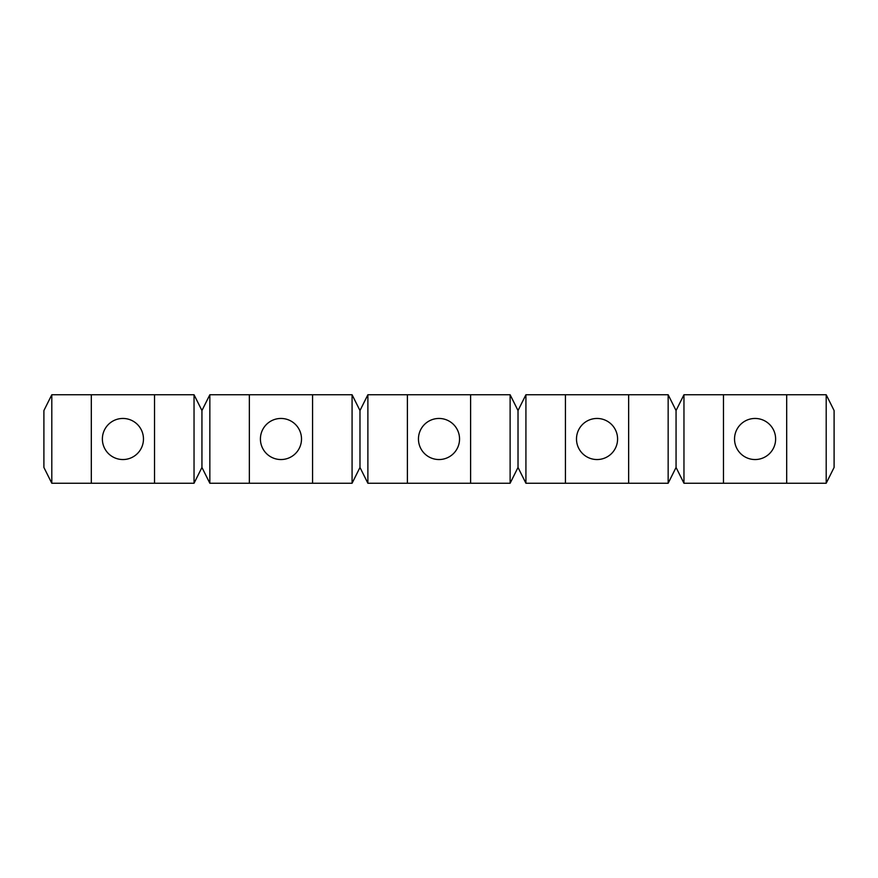 <?xml version="1.0" encoding="UTF-8"?>
<svg xmlns="http://www.w3.org/2000/svg" width="878" height="878" viewBox="0 0 878 878"><rect width="100%" height="100%" fill="white"/><g stroke="black" fill="none" stroke-linecap="round" stroke-linejoin="round"><path stroke-width="1.32" d="M755.08 418.455A20.545 20.545 0 0 0 734.535 439A20.545 20.545 0 0 0 755.08 459.545A20.545 20.545 0 0 0 775.625 439A20.545 20.545 0 0 0 755.08 418.455M597.04 418.455A20.545 20.545 0 0 0 576.495 439A20.545 20.545 0 0 0 597.04 459.545A20.545 20.545 0 0 0 617.585 439A20.545 20.545 0 0 0 597.04 418.455M439 418.455A20.545 20.545 0 0 0 418.455 439A20.545 20.545 0 0 0 439 459.545A20.545 20.545 0 0 0 459.545 439A20.545 20.545 0 0 0 439 418.455M280.96 418.455A20.545 20.545 0 0 0 260.415 439A20.545 20.545 0 0 0 280.96 459.545A20.545 20.545 0 0 0 301.505 439A20.545 20.545 0 0 0 280.96 418.455M122.92 418.455A20.545 20.545 0 0 0 102.375 439A20.545 20.545 0 0 0 122.92 459.545A20.545 20.545 0 0 0 143.465 439A20.545 20.545 0 0 0 122.92 418.455M51.802 483.251L194.038 483.251L201.94 467.447L209.842 483.251L352.078 483.251L359.98 467.447L367.882 483.251L510.118 483.251L518.02 467.447L525.922 483.251L668.158 483.251L676.06 467.447L683.962 483.251L826.198 483.251L834.1 467.447L834.1 410.553L826.198 394.749L683.962 394.749L676.06 410.553L668.158 394.749L525.922 394.749L518.02 410.553L510.118 394.749L367.882 394.749L359.98 410.553L352.078 394.749L209.842 394.749L201.94 410.553L194.038 394.749L51.802 394.749L43.9 410.553L43.9 467.447L51.802 483.251L51.802 394.749M683.962 483.251L683.962 394.749M723.472 483.251L723.472 394.749M786.688 483.251L786.688 394.749M826.198 483.251L826.198 394.749M676.06 467.447L676.06 410.553M367.882 483.251L367.882 394.749M407.392 483.251L407.392 394.749M470.608 483.251L470.608 394.749M510.118 483.251L510.118 394.749M518.02 467.447L518.02 410.553M359.98 467.447L359.98 410.553M209.842 483.251L209.842 394.749M249.352 483.251L249.352 394.749M312.568 483.251L312.568 394.749M352.078 483.251L352.078 394.749M201.94 467.447L201.94 410.553M91.312 483.251L91.312 394.749M154.528 483.251L154.528 394.749M194.038 483.251L194.038 394.749M525.922 483.251L525.922 394.749M565.432 483.251L565.432 394.749M628.648 483.251L628.648 394.749M668.158 483.251L668.158 394.749"/></g></svg>
